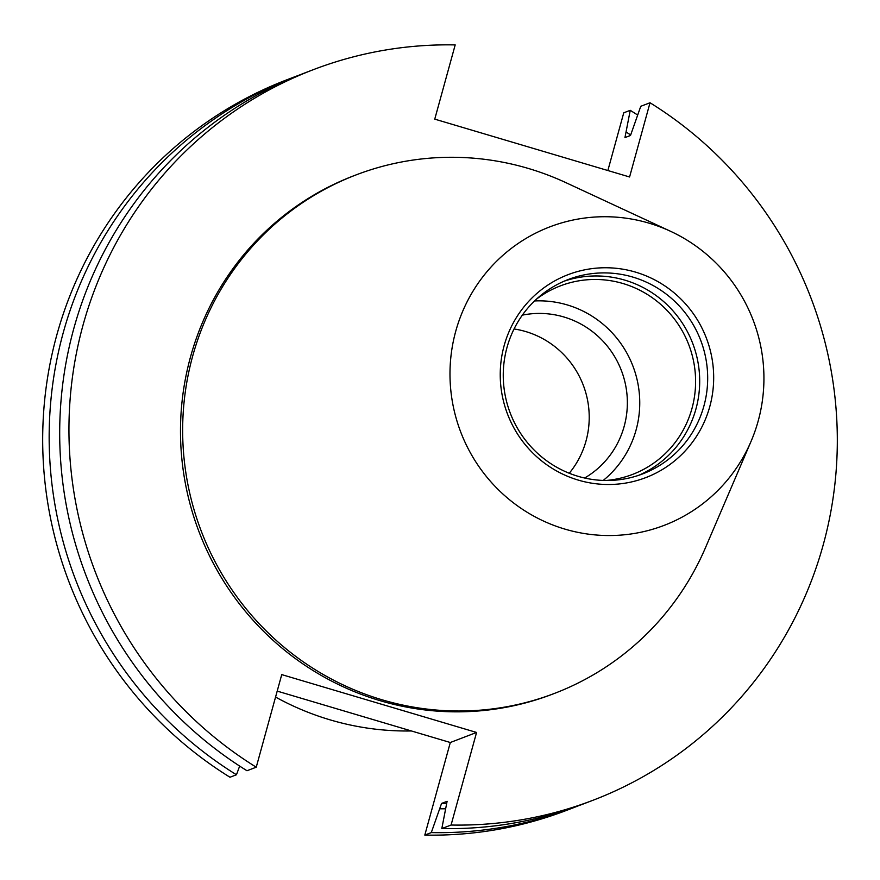 <?xml version="1.0" encoding="UTF-8"?>
<svg xmlns="http://www.w3.org/2000/svg" width="880" height="880" viewBox="0 0 880 880"><rect width="100%" height="100%" fill="white"/><g stroke="black" fill="none" stroke-linecap="round" stroke-linejoin="round"><path stroke-width="1.32" d="M411.422 730.961A277.585 271.92 -110.9 0 1 329.879 719.796A277.585 271.92 -110.9 0 1 275.561 697.059M514.063 328.966A88.319 86.515 -110.9 0 1 525.756 331.573A88.319 86.515 -110.9 0 1 569.25 473.253M522.335 315.15A88.319 86.515 -110.9 0 1 563.893 316.987A88.319 86.515 -110.9 0 1 626.626 391.27A88.319 86.515 -110.9 0 1 584.639 478.027M534.567 300.949A100.936 98.879 -110.9 0 1 567.215 304.909A100.936 98.879 -110.9 0 1 637.659 382.283A100.936 98.879 -110.9 0 1 603.229 480.436M536.47 299.156A100.936 98.879 -110.9 0 1 560.395 285.868A100.936 98.879 -110.9 0 1 623.073 283.547A100.936 98.879 -110.9 0 1 695.475 376.475A100.936 98.879 -110.9 0 1 632.522 474.43A100.936 98.879 -110.9 0 1 605.836 480.502M564.322 281.116A104.071 101.937 -110.9 0 1 624.91 280.159A104.071 101.937 -110.9 0 1 699.435 373.791A104.071 101.937 -110.9 0 1 638.616 475.343M632.896 277.101A104.071 101.937 -110.9 0 1 707.553 372.911A104.071 101.937 -110.9 0 1 642.642 473.902A104.071 101.937 -110.9 0 1 578.028 476.3A104.071 101.937 -110.9 0 1 503.382 380.49A104.071 101.937 -110.9 0 1 568.282 279.499A104.071 101.937 -110.9 0 1 632.896 277.101M635.602 272.14A108.658 106.436 -110.9 0 1 709.764 406.659A108.658 106.436 -110.9 0 1 578.314 480.117A108.658 106.436 -110.9 0 1 504.152 345.609A108.658 106.436 -110.9 0 1 635.602 272.14M564.828 529.089A159.819 156.552 -110.9 0 1 455.741 331.243A159.819 156.552 -110.9 0 1 649.088 223.179A159.819 156.552 -110.9 0 1 670.659 231.341A159.819 156.552 -110.9 0 1 751.025 441.441A159.819 156.552 -110.9 0 1 564.828 529.089M751.025 441.441L705.529 547.58A277.585 271.92 -110.9 0 1 554.477 693.407A277.585 271.92 -110.9 0 1 382.129 699.809A277.585 271.92 -110.9 0 1 182.996 444.257A277.585 271.92 -110.9 0 1 356.125 174.889A277.585 271.92 -110.9 0 1 528.473 168.487A277.585 271.92 -110.9 0 1 565.939 182.666L670.659 231.341M554.477 693.407L552.31 694.243A277.585 271.92 -110.9 0 1 379.962 700.634A277.585 271.92 -110.9 0 1 180.829 445.082A277.585 271.92 -110.9 0 1 353.958 175.714L356.125 174.889M578.347 805.816A391.138 383.152 -110.9 0 1 573.1 807.873L566.621 810.348A391.138 383.152 -110.9 0 1 424.809 835.087L431.288 832.601L441.551 803.44L447.095 801.317L441.815 828.575L451.077 825.033L476.575 732.457L281.743 674.608L256.245 767.195L246.983 770.737A391.138 383.152 -110.9 0 1 61.006 400.862A391.138 383.152 -110.9 0 1 304.117 73.194L313.379 69.652A391.138 383.152 -110.9 0 1 455.191 44.913L434.753 119.141L629.585 176.979L650.023 102.762A391.138 383.152 -110.9 0 1 836 472.626A391.138 383.152 -110.9 0 1 592.889 800.305A391.138 383.152 -110.9 0 1 451.077 825.033M277.2 691.108L450.307 742.511L424.809 835.087M239.657 766.084L236.456 774.763L229.977 777.238A391.138 383.152 -110.9 0 1 44 407.374A391.138 383.152 -110.9 0 1 287.111 79.695L293.59 77.22A391.138 383.152 -110.9 0 1 298.87 75.251M650.023 102.762L640.761 106.304L630.498 135.476L624.954 137.588L630.234 110.33L623.755 112.805L607.86 170.533M630.234 110.33A391.138 383.152 -110.9 0 1 637.56 114.983M573.1 807.873A391.138 383.152 -110.9 0 1 431.288 832.601M236.456 774.763A391.138 383.152 -110.9 0 1 50.479 404.888A391.138 383.152 -110.9 0 1 293.59 77.22M626.439 132.22A368.17 360.657 -110.9 0 1 630.641 134.959M445.258 808.786A368.17 360.657 -110.9 0 1 440.077 808.808M446.523 803.385A362.78 355.366 -110.9 0 1 441.551 803.44M592.889 800.305L583.627 803.847A391.138 383.152 -110.9 0 1 441.815 828.575M256.245 767.195A391.138 383.152 -110.9 0 1 70.268 397.32A391.138 383.152 -110.9 0 1 313.379 69.652M450.307 742.511L476.575 732.457"/></g></svg>
